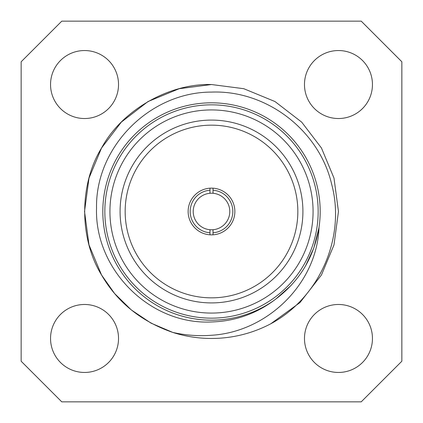 <?xml version="1.0" encoding="UTF-8"?>
<svg xmlns="http://www.w3.org/2000/svg" width="423" height="423" viewBox="0 0 423 423"><rect width="100%" height="100%" fill="white"/><g stroke="black" fill="none" stroke-linecap="round" stroke-linejoin="round"><path stroke-width="0.63" d="M213.023 193.279L213.023 190.223A21.33 21.33 0 0 1 232.83 211.5A21.33 21.33 0 0 1 213.023 232.777L213.023 229.721A18.284 18.284 0 0 0 229.784 211.5A18.284 18.284 0 0 0 209.977 193.279A18.284 18.284 0 0 0 193.216 211.5A18.284 18.284 0 0 0 209.977 229.721L209.977 234.813M213.023 229.721A18.284 18.284 0 0 1 209.977 229.721M188.14 211.5A23.36 23.36 0 0 0 211.5 234.86A23.36 23.36 0 0 0 234.86 211.5A23.36 23.36 0 0 0 211.5 188.14A23.36 23.36 0 0 0 188.14 211.5M125.16 211.5A86.34 86.34 0 0 0 211.5 297.84A86.34 86.34 0 0 0 297.84 211.5A86.34 86.34 0 0 0 211.5 125.16A86.34 86.34 0 0 0 125.16 211.5M120.084 211.5A91.416 91.416 0 0 0 211.5 302.916A91.416 91.416 0 0 0 302.916 211.5A91.416 91.416 0 0 0 211.5 120.084A91.416 91.416 0 0 0 120.084 211.5M211.5 313.073A101.573 101.573 0 0 0 313.073 211.5A101.573 101.573 0 0 0 211.5 109.927A101.573 101.573 0 0 0 109.927 211.5A101.573 101.573 0 0 0 211.5 313.073M211.5 104.846A106.654 106.654 0 0 1 318.154 211.5A106.654 106.654 0 0 1 211.5 318.154A106.654 106.654 0 0 1 104.846 211.5A106.654 106.654 0 0 1 211.5 104.846M50.543 338.469A33.993 33.993 0 0 0 84.531 372.457A33.993 33.993 0 0 0 118.525 338.469A33.993 33.993 0 0 0 84.531 304.475A33.993 33.993 0 0 0 50.543 338.469M304.475 338.469A33.993 33.993 0 0 0 338.469 372.457A33.993 33.993 0 0 0 372.457 338.469A33.993 33.993 0 0 0 338.469 304.475A33.993 33.993 0 0 0 304.475 338.469M304.475 84.531A33.993 33.993 0 0 0 338.469 118.525A33.993 33.993 0 0 0 372.457 84.531A33.993 33.993 0 0 0 338.469 50.543A33.993 33.993 0 0 0 304.475 84.531M50.543 84.531A33.993 33.993 0 0 0 84.531 118.525A33.993 33.993 0 0 0 118.525 84.531A33.993 33.993 0 0 0 84.531 50.543A33.993 33.993 0 0 0 50.543 84.531M319.037 227.23C317.086 283.627 267.341 331.981 211.5 335.265C198.519 336.269 185.607 335.323 172.769 332.415L150.99 323.119L131.273 309.906L114.58 293.52L101.541 274.982L89.01 244.922L84.531 211.5L89.01 178.078L101.541 148.018L121.311 122.131L148.018 101.541L179.199 88.708L211.5 84.531L243.801 88.708L274.982 101.541L301.689 122.131L321.459 148.018L333.99 178.078L338.469 211.5L333.99 244.922L321.459 274.982L300.002 302.54L270.757 323.791A126.969 126.969 0 0 1 172.769 332.415L150.99 323.119L131.273 309.906L114.58 293.52L101.541 274.982L89.01 244.922L84.531 211.5L89.01 178.078L101.541 148.018L121.311 122.131L148.018 101.541L179.199 88.708L211.5 84.531L243.801 88.708L274.982 101.541L301.689 122.131L321.459 148.018L333.99 178.078L338.469 211.5L333.99 244.922L321.459 274.982L300.002 302.54L270.757 323.791C319.238 297.834 346.019 237.615 331.69 184.365C319.354 130.522 266.659 89.909 211.5 92.098C150.25 91.965 95.45 146.532 96.534 208C94.498 269.351 149.795 325.091 211.5 321.956C234.717 321.274 255.719 313.972 274.516 300.05A108.685 108.685 0 0 1 102.815 211.5A108.685 108.685 0 0 1 211.5 102.815A108.685 108.685 0 0 1 319.037 227.23L318.91 227.796C313.908 257.686 299.257 281.649 274.955 299.68L274.516 300.05M211.5 84.531L243.801 88.708L274.982 101.541L301.689 122.131L321.459 148.018L333.99 178.078L338.469 211.5L333.99 244.922L321.459 274.982L300.002 302.54L270.757 323.791L300.002 302.54L321.459 274.982L333.99 244.922L338.469 211.5L333.99 178.078L321.459 148.018L301.689 122.131L274.982 101.541L243.801 88.708L211.5 84.531L179.199 88.708L148.018 101.541L121.311 122.131L101.541 148.018L89.01 178.078L84.531 211.5L89.01 244.922L101.541 274.982L114.58 293.52L131.273 309.906L150.99 323.119L172.769 332.415L150.99 323.119L131.273 309.906L114.58 293.52L101.541 274.982L89.01 244.922L84.531 211.5L89.01 178.078L101.541 148.018L121.311 122.131L148.018 101.541L179.199 88.708L211.5 84.531C168.761 83.283 121.829 110.377 101.541 148.018C79.09 184.402 79.09 238.598 101.541 274.982C117.483 302.371 141.224 321.512 172.769 332.415M209.977 188.187L209.977 193.279M209.977 232.777A21.33 21.33 0 0 1 190.17 211.5A21.33 21.33 0 0 1 209.977 190.223M401.85 361.221L401.85 61.779L361.221 21.15L61.779 21.15L21.15 61.779L21.15 361.221L61.779 401.85L361.221 401.85L401.85 361.221M318.82 228.399L313.818 248.015L305.586 265.818L303.666 269.017L305.586 265.818L313.818 248.015L318.419 230.752M291.251 285.271L275.838 299.04L291.251 285.271M213.023 234.813L213.023 232.777M213.023 190.223L213.023 188.187"/></g></svg>
